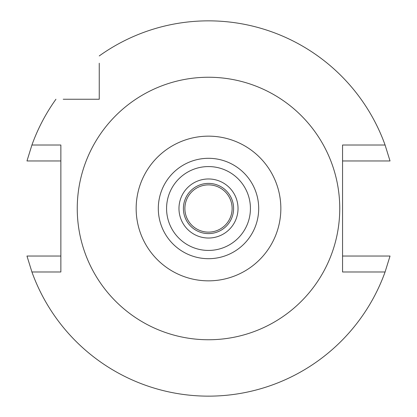 <?xml version="1.0" encoding="UTF-8"?>
<svg xmlns="http://www.w3.org/2000/svg" width="417" height="417" viewBox="0 0 417 417"><rect width="100%" height="100%" fill="white"/><g stroke="black" fill="none" stroke-linecap="round" stroke-linejoin="round"><path stroke-width="0.63" d="M208.5 158.304A50.196 50.196 0 0 0 158.304 208.5A50.196 50.196 0 0 0 208.5 258.696A50.196 50.196 0 0 0 258.696 208.5A50.196 50.196 0 0 0 208.5 158.304M208.5 280.844A72.344 72.344 0 0 1 136.156 208.5A72.344 72.344 0 0 1 208.5 136.156A72.344 72.344 0 0 1 280.844 208.5A72.344 72.344 0 0 1 208.5 280.844M208.5 339.751A131.251 131.251 0 0 1 77.249 208.5A131.251 131.251 0 0 1 208.5 77.249A131.251 131.251 0 0 1 339.751 208.5A131.251 131.251 0 0 1 208.5 339.751M99.246 63.217L99.246 99.246L63.217 99.246M99.246 55.935A187.65 187.65 0 0 1 385.084 145.017L390.031 160.962L342.555 160.962M342.555 256.038L390.031 256.038L385.084 271.983L342.555 271.983L342.555 145.017L385.084 145.017M385.084 271.983A187.65 187.65 0 0 1 31.916 271.983L26.969 256.038L60.861 256.038M60.861 160.962L26.969 160.962L31.916 145.017L60.861 145.017L60.861 271.983L31.916 271.983M31.916 145.017A187.65 187.65 0 0 1 55.935 99.246M99.246 70.374L99.246 66.991M66.981 99.246L70.374 99.246M26.969 160.962L30.175 160.962M38.718 160.962L49.352 160.962M390.031 256.038L386.825 256.038M378.282 256.038L367.648 256.038M36.581 256.038L32.844 256.038M380.419 160.962L384.156 160.962M208.5 184.877A23.623 23.623 0 0 0 184.877 208.5A23.623 23.623 0 0 0 208.5 232.123A23.623 23.623 0 0 0 232.123 208.5A23.623 23.623 0 0 0 208.5 184.877M208.5 183.402A25.098 25.098 0 0 0 183.402 208.5A25.098 25.098 0 0 0 208.5 233.598A25.098 25.098 0 0 0 233.598 208.5A25.098 25.098 0 0 0 208.5 183.402M208.5 238.029A29.529 29.529 0 0 0 238.029 208.5A29.529 29.529 0 0 0 208.5 178.971A29.529 29.529 0 0 0 178.971 208.5A29.529 29.529 0 0 0 208.5 238.029M208.5 166.571A41.929 41.929 0 0 0 166.571 208.5A41.929 41.929 0 0 0 208.5 250.429A41.929 41.929 0 0 0 250.429 208.5A41.929 41.929 0 0 0 208.5 166.571"/></g></svg>

